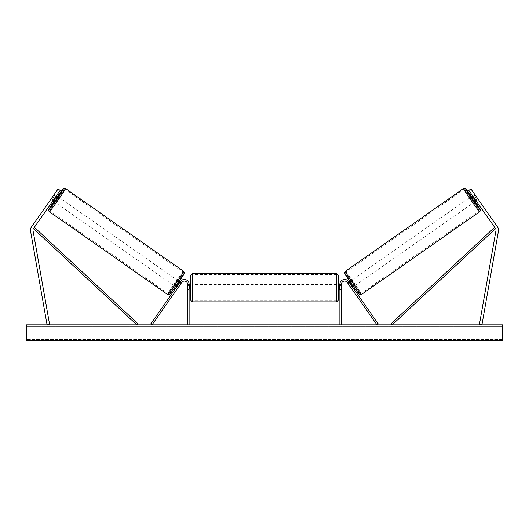 <?xml version="1.0" encoding="UTF-8"?>
<svg xmlns="http://www.w3.org/2000/svg" width="529" height="529" viewBox="0 0 529 529"><rect width="100%" height="100%" fill="white"/><g stroke="black" fill="none" stroke-linecap="round" stroke-linejoin="round"><path stroke-width="0.4" stroke-dasharray="2.65 1.98" d="M53.403 200.088L51.505 198.759L50.91 199.453L52.887 200.835L53.614 199.797L51.531 198.335L58.084 188.979L31.363 227.146A5.078 5.078 0 0 0 30.523 230.942L47.081 324.852L49.581 324.409L33.023 230.499A2.539 2.539 0 0 1 33.446 228.601L136.813 324.852L137.89 323.688L34.524 227.437L33.446 228.601L60.167 190.433L58.084 188.979L51.531 198.335L50.804 199.38L51.531 198.335L53.614 199.797L52.887 200.835L50.804 199.38M60.167 190.433L53.614 199.797L60.167 190.433L58.084 188.979L60.167 190.433M52.629 196.775L54.705 198.236M472.701 196.583L475.306 200.293L472.701 196.583L475.042 194.943L474.447 194.249L478.09 199.453L476.113 200.835L475.386 199.797L477.469 198.335L478.196 199.38L470.916 188.979L477.469 198.335L475.386 199.797L476.113 200.835L478.196 199.38M497.637 227.146A5.078 5.078 0 0 1 498.477 230.942L481.919 324.852L479.419 324.409L495.977 230.499A2.539 2.539 0 0 0 495.554 228.601L392.187 324.852L391.11 323.688L494.476 227.437L495.554 228.601L468.833 190.433L470.916 188.979L497.637 227.146M475.386 199.797L468.833 190.433L475.386 199.797M468.833 190.433L470.916 188.979L468.833 190.433M476.371 196.775L474.295 198.236M350.588 287.181L351.884 286.268L352.618 287.307L348.545 281.494L378.268 323.94L376.965 324.852L347.242 282.407L351.316 288.219L352.618 287.307L351.316 288.219L347.242 282.407A3.174 3.174 0 0 0 341.469 284.225A3.174 3.174 0 0 1 347.242 282.407A3.174 3.174 0 0 0 341.469 284.225L341.469 324.852L339.882 324.852L339.882 284.225A4.761 4.761 0 0 1 348.545 281.494L351.884 286.268L350.588 287.181M339.882 284.225A4.761 4.761 0 0 1 348.545 281.494A4.761 4.761 0 0 0 339.882 284.225L339.882 290.89L339.882 284.225M341.469 289.621L341.469 290.89L341.469 289.621L339.882 289.621L341.469 289.621M339.882 324.852L341.469 324.852M178.412 287.181L177.116 286.268L180.455 281.494L176.382 287.307L177.116 286.268L178.412 287.181L177.684 288.219L176.382 287.307L177.684 288.219L181.758 282.407L178.412 287.181M189.118 284.225A4.761 4.761 0 0 0 180.455 281.494L150.732 323.94L152.035 324.852L181.758 282.407A3.174 3.174 0 0 1 187.531 284.225A3.174 3.174 0 0 0 181.758 282.407A3.174 3.174 0 0 1 187.531 284.225L187.531 324.852L189.118 324.852L189.118 284.225A4.761 4.761 0 0 0 180.455 281.494A4.761 4.761 0 0 1 189.118 284.225L189.118 290.89L189.118 284.225M187.531 289.621L187.531 290.89L187.531 289.621L189.118 289.621L187.531 289.621M189.118 324.852L187.531 324.852M190.704 275.179L190.704 300.254M338.296 300.254L338.296 275.179M189.435 285.448L189.435 289.985L187.531 289.985L187.531 285.448L189.435 285.448L189.435 289.985L189.435 285.448M189.118 285.448L187.531 285.448L187.531 290.89L187.531 289.985L189.118 289.985M339.882 285.448L341.469 285.448L341.469 284.542L341.469 285.448L339.565 285.448L339.565 289.985L341.469 289.985L341.469 285.448L341.469 290.89L341.469 289.985L339.882 289.985M339.565 289.985L339.565 285.448L339.565 289.985M336.709 273.592L336.709 301.841M192.292 301.841L192.292 273.592M50.91 199.453L54.553 194.249L56.524 195.631M54.553 194.249L54.11 195.049L56.008 196.378M175.086 286.401L178.729 281.203L175.086 286.401L175.496 286.685M178.207 287.478L176.904 286.566M179.503 282.85L180.806 283.762M178.729 281.203L179.139 281.488M180.025 282.109L181.328 283.022L180.733 283.709L179.172 282.618L176.574 286.334L179.172 282.618M176.574 286.334L178.128 287.426L177.684 288.219M180.733 283.709L178.128 287.426M51.505 198.759L54.11 195.049M53.694 200.293L56.299 196.583L53.694 200.293L51.359 198.659M53.958 194.943L56.299 196.583M54.289 201.814L57.932 196.616M176.719 286.434L179.324 282.724M173.79 285.488L177.427 280.291L173.79 285.488L55.585 202.726L59.228 197.529L55.585 202.726M177.427 280.291L59.228 197.529M168.09 293.628A13.106 0.536 125 0 1 175.172 282.585A13.106 0.536 125 0 1 183.127 272.151A13.106 0.536 125 0 1 176.051 283.2A13.106 0.536 125 0 1 168.09 293.628L49.891 210.866A13.106 0.536 -55 0 0 57.846 200.431A13.106 0.536 -55 0 0 64.928 189.389A13.106 0.536 -55 0 0 56.967 199.817A13.106 0.536 -55 0 0 49.891 210.866M183.127 272.151L64.928 189.389M237.395 324.852L226.69 324.852L237.395 324.852M237.395 325.17L226.69 325.17L237.395 325.17M495.885 326.757L495.885 324.852L490.171 324.852L495.885 324.852L495.885 326.757L490.171 326.757L495.885 326.757M38.829 326.757L38.829 324.852L33.115 324.852L38.829 324.852L38.829 326.757L33.115 326.757L38.829 326.757M260.612 324.852L249.893 325.17L260.612 324.852M295.447 324.852L300.254 324.852M300.254 325.17L295.447 325.17M502.55 324.852L26.45 324.852L26.45 340.722L26.45 339.426L26.45 340.722L502.55 340.722L26.45 340.722L502.55 340.722L502.55 324.852M219.112 324.852L222.921 324.852L219.112 324.852M311.793 324.852L308.936 324.852M269.42 324.852L264.5 324.852M502.55 326.757L26.45 326.757L26.45 339.426L26.45 326.757L502.55 326.757L502.55 339.426L502.55 326.757M33.115 326.757L33.115 324.852L33.115 326.757M490.171 326.757L490.171 324.852L490.171 326.757M239.882 324.852L243.955 324.852M235.775 325.17L239.987 324.852L235.775 325.17M239.882 325.17L243.955 325.17M222.921 325.17L217.207 325.17L222.921 324.852M308.936 325.17L306.079 324.852M306.079 325.17L311.793 325.17M257.094 324.852L255.064 325.17L257.094 324.852M286.057 325.17L283.412 324.852M283.412 325.17L277.606 324.852L283.498 324.852M283.498 325.17L286.149 325.17M265.578 324.852L268.408 324.852M268.408 325.17L267.006 324.852M264.5 325.17L263.607 324.852M263.607 325.17L259.977 324.852M259.977 325.17L265.346 324.852M265.346 325.17L268.719 324.852M268.719 325.17L274.088 324.852M274.088 325.17L270.339 324.852M270.339 325.17L269.42 325.17M267.006 325.17L265.578 325.17M478.09 199.453L477.641 198.659L475.306 200.293M474.711 201.814L471.068 196.616M474.447 194.249L472.476 195.631M350.271 281.203L353.914 286.401L350.271 281.203L349.861 281.488M353.914 286.401L353.504 286.685M351.316 288.219L350.872 287.426L352.426 286.334L349.828 282.618L352.426 286.334M348.975 282.109L347.672 283.022L348.267 283.709L349.828 282.618M349.497 282.85L348.194 283.762M350.793 287.478L352.096 286.566M348.267 283.709L350.872 287.426M475.042 194.943L477.641 198.659M477.495 198.759L475.597 200.088M472.992 196.378L474.89 195.049M352.281 286.434L349.676 282.724M351.573 280.291L355.21 285.488L351.573 280.291L469.772 197.529L473.415 202.726L469.772 197.529M355.21 285.488L473.415 202.726M360.91 293.628A13.106 0.536 55 0 0 353.828 282.585A13.106 0.536 55 0 0 345.873 272.151A13.106 0.536 55 0 0 352.949 283.2A13.106 0.536 55 0 0 360.91 293.628L479.109 210.866A13.106 0.536 -125 0 1 471.154 200.431A13.106 0.536 -125 0 1 464.072 189.389A13.106 0.536 -125 0 1 472.033 199.817A13.106 0.536 -125 0 1 479.109 210.866M345.873 272.151L464.072 189.389M57.522 196.332A12.537 0.516 -55 0 0 53.885 201.529L57.522 196.332M49.309 211.699A14.124 0.575 125 0 1 56.934 199.797A14.124 0.575 125 0 1 65.51 188.555M183.708 271.317A14.124 0.575 -55 0 0 175.132 282.559A14.124 0.575 -55 0 0 167.508 294.461M169.716 294.071A12.537 0.516 125 0 1 176.488 283.504A12.537 0.516 125 0 1 184.099 273.533M502.55 339.426L26.45 339.426L502.55 339.426M502.55 329.21L26.45 329.21L502.55 329.21M471.478 196.332A12.537 0.516 -125 0 1 475.115 201.529L471.478 196.332M479.691 211.699A14.124 0.575 55 0 0 472.066 199.797A14.124 0.575 55 0 0 463.49 188.555M359.284 294.071A12.537 0.516 55 0 0 352.512 283.504A12.537 0.516 55 0 0 344.901 273.533M345.292 271.317A14.124 0.575 -125 0 1 353.868 282.559A14.124 0.575 -125 0 1 361.492 294.461M341.469 290.89L339.882 290.89L341.469 290.89M187.531 290.89L189.118 290.89L187.531 290.89M187.531 284.542L189.118 284.542M339.882 284.542L341.469 284.542M336.709 284.542L192.292 284.542M336.709 300.822L192.292 300.822M336.709 274.611L192.292 274.611M336.709 290.89L192.292 290.89"/><path stroke-width="0.79" d="M30.444 230.055A5.078 5.078 0 0 0 30.523 230.942L47.081 324.852L49.581 324.409L33.023 230.499A2.539 2.539 0 0 1 33.446 228.601L136.813 324.852L137.89 323.688L34.524 227.437L33.446 228.601L54.705 198.236L52.629 196.775L31.363 227.146A5.078 5.078 0 0 0 30.444 230.055M52.629 196.775L58.084 188.979L60.167 190.433L54.705 198.236M497.637 227.146A5.078 5.078 0 0 1 498.477 230.942L481.919 324.852L479.419 324.409L495.977 230.499A2.539 2.539 0 0 0 495.554 228.601L392.187 324.852L391.11 323.688L494.476 227.437L495.554 228.601L474.295 198.236L476.371 196.775L497.637 227.146M476.371 196.775L470.916 188.979L468.833 190.433L474.295 198.236M339.882 324.852L339.882 284.225A4.761 4.761 0 0 1 348.545 281.494L378.268 323.94L376.965 324.852L347.242 282.407A3.174 3.174 0 0 0 341.469 284.225L341.469 324.852M189.118 324.852L189.118 284.225A4.761 4.761 0 0 0 180.455 281.494L150.732 323.94L152.035 324.852L181.758 282.407A3.174 3.174 0 0 1 187.531 284.225L187.531 324.852M192.292 301.841L190.704 300.254L190.704 275.179L192.292 273.592L192.292 301.841L336.709 301.841L336.709 273.592L338.296 275.179L338.296 300.254L336.709 301.841M189.118 289.985L189.118 285.448M339.882 289.985L339.882 285.448M49.309 211.699L48.701 210.886L48.847 209.444L53.879 201.529A12.537 0.516 -55 0 0 48.919 209.484A12.537 0.516 -55 0 0 56.53 199.512A12.537 0.516 -55 0 0 63.301 188.946A12.537 0.516 -55 0 0 57.522 196.332L63.381 188.754L64.373 188.278L65.51 188.555A14.124 0.575 125 0 1 57.879 200.458A14.124 0.575 125 0 1 49.309 211.699L167.508 294.461A14.124 0.575 -55 0 0 176.084 283.22A14.124 0.575 -55 0 0 183.708 271.317L184.363 273.017L177.308 284.133C171.647 292.008 168.976 295.466 169.3 294.508L167.508 294.461M65.51 188.555L183.708 271.317M52.887 200.835L54.289 201.814L56.213 199.294L57.932 196.616L56.524 195.631M56.444 196.682L53.846 200.398L56.444 196.682L56.008 196.378M53.403 200.088L53.846 200.398M175.496 286.685L176.382 287.307M178.207 287.478L177.684 288.219M176.904 286.566L179.503 282.85M180.806 283.762L181.328 283.022M179.139 281.488L180.025 282.109M178.28 287.531L180.878 283.815M502.55 324.852L26.45 324.852L26.45 340.722L502.55 340.722L502.55 324.852M479.691 211.699L480.299 210.886L480.153 209.444L475.121 201.529A12.537 0.516 -125 0 1 480.081 209.484A12.537 0.516 -125 0 1 472.47 199.512A12.537 0.516 -125 0 1 465.699 188.946A12.537 0.516 -125 0 1 471.478 196.332L465.619 188.754L464.627 188.278L463.49 188.555A14.124 0.575 55 0 0 471.121 200.458A14.124 0.575 55 0 0 479.691 211.699L361.492 294.461A14.124 0.575 -125 0 1 352.916 283.22A14.124 0.575 -125 0 1 345.292 271.317L344.637 273.017L351.692 284.133C357.353 292.008 360.024 295.466 359.7 294.508L361.492 294.461M463.49 188.555L345.292 271.317M476.113 200.835L474.711 201.814L472.787 199.294L471.068 196.616L472.476 195.631M353.504 286.685L352.618 287.307M349.861 281.488L348.975 282.109M347.672 283.022L348.194 283.762M352.096 286.566L349.497 282.85M351.316 288.219L350.793 287.478M350.72 287.531L348.122 283.815M475.597 200.088L475.154 200.398L472.556 196.682L475.154 200.398M472.556 196.682L472.992 196.378M184.099 273.533A12.537 0.516 125 0 1 177.327 284.093A12.537 0.516 125 0 1 169.716 294.071M344.901 273.533A12.537 0.516 55 0 0 351.673 284.093A12.537 0.516 55 0 0 359.284 294.071M192.292 273.592L336.709 273.592M189.118 284.542L190.704 284.542M338.296 284.542L339.882 284.542M338.296 290.89L339.882 290.89M189.118 290.89L190.704 290.89"/></g></svg>
